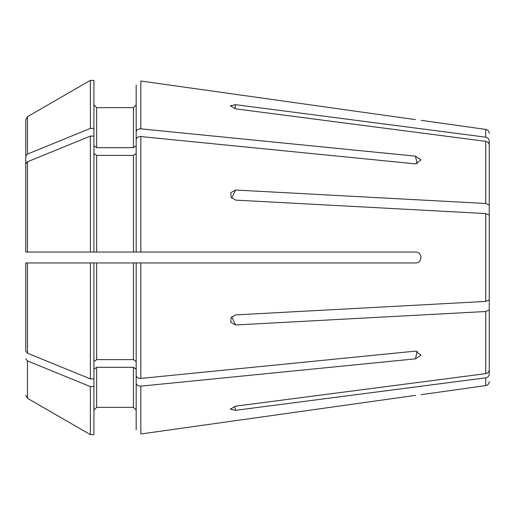<?xml version="1.0" encoding="UTF-8"?>
<svg xmlns="http://www.w3.org/2000/svg" width="515" height="515" viewBox="0 0 515 515"><rect width="100%" height="100%" fill="white"/><g stroke="black" fill="none" stroke-linecap="round" stroke-linejoin="round"><path stroke-width="0.77" d="M417.176 163.854A846.57 598.617 180 0 0 415.451 156.161L140.833 128.853C138.11 128.866 136.559 129.819 136.172 131.718L136.172 145.751L133.443 147.683L96.64 147.683L93.91 145.751M415.451 156.161L421.013 159.882L415.451 163.873L140.833 136.565C138.11 136.572 136.559 137.531 136.172 139.43L136.172 252.047L140.833 252.047L93.91 252.047L93.91 80.366L90.37 80.366L90.37 128.389L93.91 128.389M417.176 351.146A846.57 598.617 180 0 1 415.451 358.839L421.013 355.118L415.451 351.127L140.833 378.435L140.833 262.953L136.172 262.953L415.451 262.953C422.693 263.403 422.673 251.584 415.451 252.047L140.833 252.047L140.833 136.565M415.451 358.839L140.833 386.147C138.123 386.128 136.572 385.175 136.172 383.282L136.172 429.928M415.451 395.365L140.833 433.984L415.451 395.365C422.68 394.464 422.68 394.464 415.451 395.365M489.25 140.923C489.05 138.902 487.879 137.653 485.729 137.177C487.879 137.653 489.05 138.902 489.25 140.923L489.25 374.077C489.05 376.098 487.879 377.347 485.729 377.823L235.625 410.32L230.257 409.18L235.625 406.148L485.729 373.652C487.879 373.175 489.05 371.927 489.25 369.905L489.25 309.959L485.729 311.511L235.625 324.971L230.804 322.319L231.106 317.613L235.625 314.897L485.729 301.436L489.25 299.885L489.25 215.116L485.729 213.564L235.625 200.103L231.106 197.387L230.804 192.681L235.625 190.029A846.57 323.967 180 0 0 231.731 198.172M421.09 120.323L485.729 129.407L485.729 137.177L235.625 104.68L230.257 105.82L235.625 108.852L485.729 141.348C487.879 141.825 489.05 143.073 489.25 145.095L489.25 205.041L485.729 203.489L235.625 190.029M140.833 81.016L415.451 119.635C422.68 120.536 422.68 120.536 415.451 119.635L140.833 81.016L140.833 128.853M25.75 211.742L25.75 156.18L27.456 154.088L90.37 128.389M27.456 154.088L27.456 116.712L90.37 80.366L27.456 116.712L25.75 119.66L25.75 156.18M96.64 147.683L96.64 107.641L93.91 104.912L96.64 107.641L133.443 107.641L136.172 104.912L133.443 107.641L133.443 147.683M136.172 85.072L136.172 131.718M25.75 343.447L25.75 262.953L25.75 351.108L27.456 353.2L90.37 378.898L93.91 378.898L93.91 434.634L90.37 434.634L27.456 398.288L90.37 434.634L90.37 386.611L93.91 386.611M489.25 226.278L489.25 205.041M27.456 161.8L27.456 252.047L25.75 252.047L25.75 163.892L27.456 161.8L90.37 136.102L90.37 252.047L93.91 252.047M27.456 252.047L90.37 252.047M136.172 252.047L136.172 153.464L133.443 155.388L96.64 155.388L93.91 153.464M90.37 136.102L93.91 136.102M140.833 378.435C138.123 378.422 136.572 377.463 136.172 375.57L136.172 262.953L93.91 262.953L93.91 378.898M25.75 262.953L90.37 262.953L90.37 378.898M96.64 262.953L96.64 359.612L93.91 361.536M96.64 359.612L133.443 359.612L136.172 361.536M90.37 262.953L93.91 262.953M25.75 119.66L25.75 187.338M489.25 288.722L489.25 309.959M25.75 358.82L27.456 360.912L90.37 386.611M96.64 367.317L96.64 407.359L93.91 410.088L96.64 407.359L133.443 407.359L136.172 410.088L133.443 407.359L133.443 367.317L96.64 367.317L93.91 369.249M136.172 369.249L133.443 367.317M136.172 383.282L136.172 375.57M25.75 395.34L27.456 398.288L27.456 360.912M421.09 394.677L485.729 385.593L485.729 377.823C487.879 377.347 489.05 376.098 489.25 374.077M140.833 386.147L140.833 433.984M485.729 311.511L485.729 373.652M485.729 213.564L485.729 301.436M485.729 141.348L485.729 203.489M96.64 155.388L96.64 252.047M133.443 155.388L133.443 252.047M27.456 262.953L27.456 353.2M133.443 262.953L133.443 359.612M235.625 410.32A846.57 782.131 180 0 1 234.782 406.29M235.625 324.971A846.57 323.967 180 0 1 231.731 316.828M235.625 104.68A846.57 782.131 180 0 0 234.782 108.71M485.729 129.407C487.885 129.864 489.063 131.209 489.25 133.456M485.729 385.593C487.885 385.136 489.063 383.791 489.25 381.544"/></g></svg>
